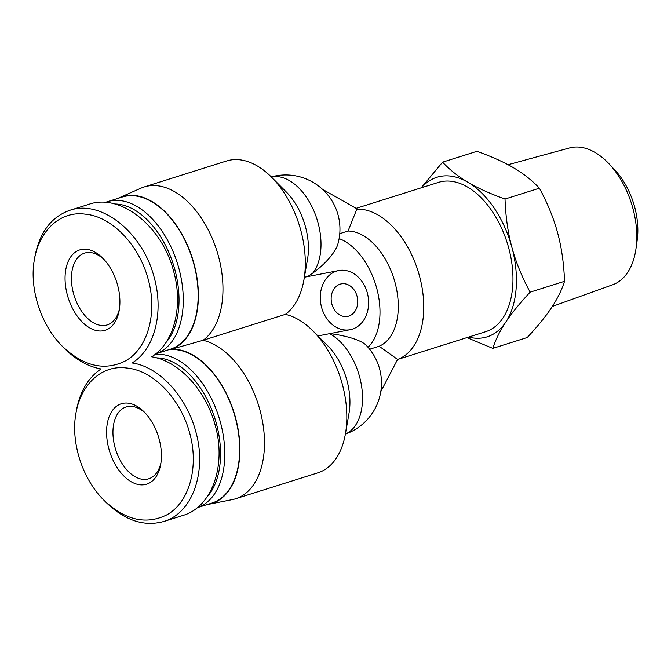 <?xml version="1.0" encoding="UTF-8"?>
<svg xmlns="http://www.w3.org/2000/svg" width="671" height="671" viewBox="0 0 671 671"><rect width="100%" height="100%" fill="white"/><g stroke="black" fill="none" stroke-linecap="round" stroke-linejoin="round"><path stroke-width="1.01" d="M508.056 164.714L569.528 147.947A71.747 43.397 72.5 0 1 571.457 147.503A71.747 43.397 72.5 0 1 609.151 163.934A71.747 43.397 72.5 0 1 635.957 248.941A71.747 43.397 72.5 0 1 612.673 284.772L552.35 306.421M635.957 248.941L637.165 240.47A59.325 35.89 -107.5 0 0 615.005 170.182L609.151 163.934M468.601 337.085A83.649 50.593 -107.5 0 0 505.808 322.055C499.962 330.845 495.634 339.618 492.824 348.375L466.924 337.614M421.153 187.846L442.583 162.156C449.838 169.889 458.352 176.632 468.132 182.386A83.649 50.593 -107.5 0 0 421.514 187.729M468.132 182.386C477.861 188.157 490.157 193.709 505.02 199.044C505.666 216.741 507.964 232.854 511.906 247.389A83.649 50.593 -107.5 0 0 468.132 182.386M511.906 247.389C515.814 261.942 521.887 276.863 530.14 292.153C519.731 303.317 511.621 313.282 505.808 322.055A83.649 50.593 -107.5 0 0 511.906 247.389M492.824 348.375L527.221 337.53C537.639 326.374 545.749 316.41 551.554 307.628C557.408 298.847 561.736 290.073 564.537 281.308C563.892 263.619 561.593 247.507 557.651 232.971C553.751 218.419 547.67 203.498 539.417 188.199C532.162 180.465 523.648 173.722 513.869 167.968C504.139 162.197 491.843 156.645 476.98 151.31L442.583 162.156M530.14 292.153L564.537 281.308M505.02 199.044L539.417 188.199M348.761 316.1A16.565 13.16 -101 0 1 347.603 316.393A16.565 13.16 -101 0 1 331.533 302.629A16.565 13.16 -101 0 1 341.304 283.867A16.565 13.16 -101 0 1 357.215 296.892A16.565 13.16 -101 0 1 348.761 316.1M322.499 189.314L356.955 208.824L348.056 231.025L339.769 233.642M307.645 276.586L312.921 272.963A34.154 11.81 -39.8 0 0 337.84 244.16A54.208 54.208 0 0 0 271.285 176.918M380.776 391.679L397.593 359.438L379.14 346.244L369.654 349.239M348.056 231.025A60.231 36.435 72.5 0 1 395.026 282.55A60.231 36.435 72.5 0 1 379.14 346.244M357.047 209.176A78.297 47.364 72.5 0 1 419.518 276.133A78.297 47.364 72.5 0 1 397.593 359.438M335.483 271.495A30.12 23.921 79 0 0 321.426 306.748A30.12 23.921 79 0 0 350.178 329.696A30.12 23.921 79 0 0 352.283 329.159A30.12 23.921 79 0 0 367.658 294.242A30.12 23.921 79 0 0 338.721 270.564A30.12 23.921 79 0 0 335.483 271.495M207.264 504.542A80.184 48.505 72.5 0 0 208.731 504.29A80.184 48.505 72.5 0 0 236.486 421.405A80.184 48.505 72.5 0 0 171.617 349.188L203.053 340.314L285.393 314.355A82.818 50.099 -107.5 0 0 303.921 279.908L307.519 259.258A54.208 32.787 -107.5 0 0 286.316 192.007L271.529 177.161A82.818 50.099 -107.5 0 0 226.53 160.99L144.198 186.949A82.818 50.099 -107.5 0 0 141.078 188.123L119.094 197.811A80.184 48.505 -107.5 0 0 117.752 198.448M345.38 434.12A54.208 54.208 0 0 0 365.896 345.003A34.154 8.538 -171.2 0 0 329.847 333.638M303.921 279.908A82.818 50.099 -107.5 0 0 271.529 177.161M356.108 208.354L438.482 182.378A78.297 47.364 72.5 0 1 507.201 242.81A78.297 47.364 72.5 0 1 485.578 331.734L397.601 359.471M144.198 186.949A82.818 50.099 -107.5 0 1 214.133 243.011A82.818 50.099 -107.5 0 1 203.053 340.314A82.818 50.099 72.5 0 1 261.916 418.31A82.818 50.099 72.5 0 1 235.521 498.788A82.818 50.099 72.5 0 1 232.292 499.618L208.731 504.29M285.393 314.355A82.818 50.099 72.5 0 1 313.047 331.029A82.818 50.099 72.5 0 1 345.439 433.776A82.818 50.099 72.5 0 1 317.861 472.829L235.521 498.788M313.047 331.029L327.834 345.875A54.208 32.787 72.5 0 1 349.037 413.126L345.439 433.776M171.617 349.188A80.184 48.505 -107.5 0 0 191.294 254.972A80.184 48.505 -107.5 0 0 119.094 197.811M103.829 500.13C82.491 479.027 70.782 442.818 75.798 414.074C80.486 384.81 101.531 364.546 126.634 368.01C153.693 370.275 180.776 399.362 189.708 433.172C199.195 466.873 189.356 503.065 166.324 515.11C145.674 525.032 124.848 520.042 103.829 500.13L106.06 502.369C124.84 520.52 144.039 526.894 163.649 521.501C192.434 513.382 207.205 471.763 195.781 431.579C186.504 396.687 159.371 366.693 132.103 362.977C154.54 349.457 164.034 312.669 154.263 277.71C142.831 232.535 101.254 199.086 69.616 210.367C51.113 217.043 39.522 232.56 34.833 256.926L34.28 260.205C38.968 230.941 60.013 210.677 85.116 214.15C112.174 216.406 139.258 245.494 148.19 279.304C157.685 313.013 147.838 349.197 124.806 361.241C104.164 371.164 83.33 366.173 62.319 346.261C40.973 325.158 29.264 288.949 34.28 260.205M62.319 346.261L64.542 348.501C75.898 359.765 88.06 366.584 101.027 368.958C88.094 377.773 79.866 391.721 76.351 410.795L75.798 414.074M117.618 285.225A42.164 25.506 -107.5 0 0 102.705 258.117A42.164 25.506 -107.5 0 0 66.538 266.219A42.164 25.506 -107.5 0 0 84.923 324.529A42.164 25.506 -107.5 0 0 119.203 310.421A42.164 25.506 -107.5 0 0 117.618 285.225M89.092 204.244C120.595 193.122 162.332 226.328 173.714 271.579C183.468 306.479 174.007 343.082 151.705 356.796C178.83 360.931 206.114 390.421 215.232 425.448C226.639 465.64 211.835 507.125 183.124 515.395M119.463 308.727A37.643 22.772 72.5 0 1 107.226 324.915A37.643 22.772 72.5 0 1 74.196 295.861A37.643 22.772 72.5 0 1 84.588 253.11A37.643 22.772 72.5 0 1 103.896 259.358M115.085 204.001A76.796 46.45 72.5 0 1 174.863 269.683A76.796 46.45 72.5 0 1 165.997 342.52M107.36 201.719L122.231 197.039A79.807 48.27 72.5 0 1 193.818 263.929A79.807 48.27 72.5 0 1 170.224 349.264L155.865 353.793A79.807 48.27 -107.5 0 0 178.947 268.618A79.807 48.27 -107.5 0 0 107.36 201.719A79.807 48.27 -107.5 0 0 105.532 202.365M159.136 439.094A42.164 25.506 -107.5 0 0 144.223 411.986A42.164 25.506 -107.5 0 0 108.056 420.088A42.164 25.506 -107.5 0 0 126.442 478.398A42.164 25.506 -107.5 0 0 160.713 464.29A42.164 25.506 -107.5 0 0 159.136 439.094M160.981 462.596A37.643 22.772 72.5 0 1 148.744 478.784A37.643 22.772 72.5 0 1 115.714 449.729A37.643 22.772 72.5 0 1 126.106 406.978A37.643 22.772 72.5 0 1 145.414 413.227M156.603 357.869A76.796 46.45 72.5 0 1 216.381 423.552A76.796 46.45 72.5 0 1 207.515 496.389M168.362 349.851A79.807 48.27 72.5 0 1 235.328 417.798A79.807 48.27 72.5 0 1 211.742 503.133L197.383 507.653A79.807 48.27 -107.5 0 0 220.465 422.487A79.807 48.27 -107.5 0 0 155.169 354.338M312.921 272.963A54.208 32.787 -107.5 0 0 313.81 210.702A54.208 32.787 -107.5 0 0 271.336 176.968M339.123 238.599A60.231 36.435 72.5 0 1 376.825 288.673A60.231 36.435 72.5 0 1 368.01 347.276M329.52 333.697A54.208 32.787 72.5 0 1 361.535 385.875A54.208 32.787 72.5 0 1 345.397 434.045M338.721 270.564L304.391 277.215M350.178 329.696L317.937 335.945M89.117 204.236L70.53 210.098M183.099 515.403L163.632 521.535"/></g></svg>
